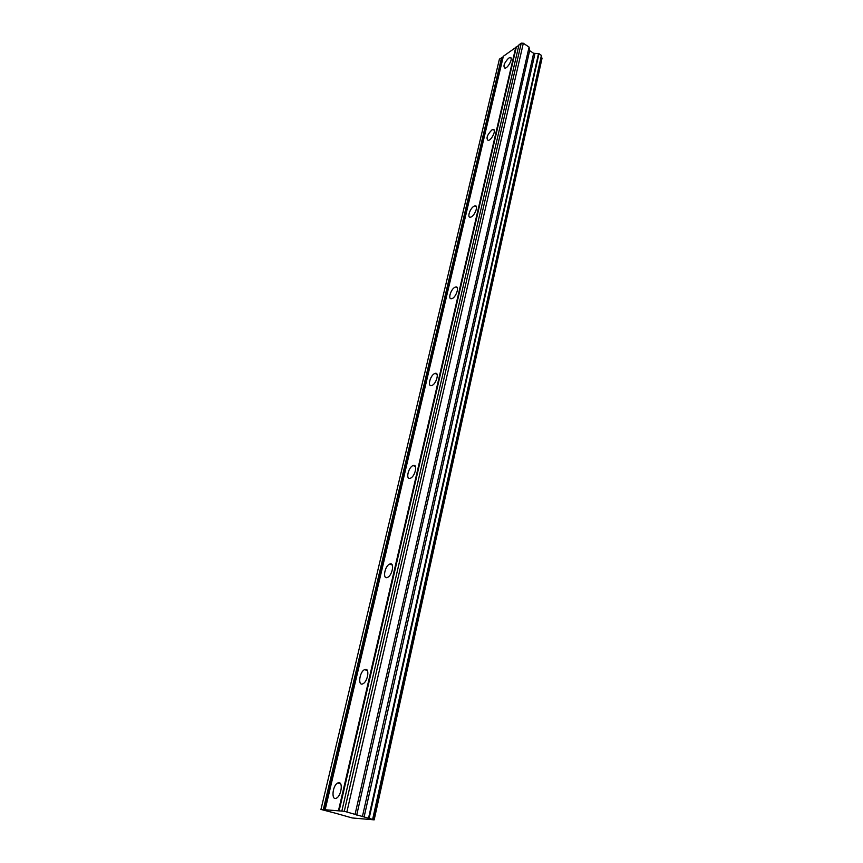 <?xml version="1.0" encoding="UTF-8"?>
<svg xmlns="http://www.w3.org/2000/svg" width="863" height="863" viewBox="0 0 863 863"><rect width="100%" height="100%" fill="white"/><g stroke="black" fill="none" stroke-linecap="round" stroke-linejoin="round"><path stroke-width="1.29" d="M338.922 782.687C343.204 782.417 341.112 796.031 336.516 798.113C331.068 801.317 332.363 785.427 337.703 783L338.922 782.687M336.009 813.356L352.19 817.962L374.164 819.85L344.283 811.274L320.96 809.44L336.009 813.356M503.237 56.742L499.407 59.148L320.96 809.44M518.868 45.297L503.345 56.268L325.135 809.774M372.892 819.116L541.565 55.545L538.976 53.668L533.636 53.29L529.645 50.637L529.073 47.077L523.323 43.247L521.252 43.15L518.976 44.822L341.845 811.08M374.164 819.85L542.04 58.231L541.241 56.99M523.323 43.247L346.915 811.813M529.073 47.077L355.125 814.111M521.252 43.15L344.283 811.274M516.322 47.163L339.094 810.95M515.815 47.141L338.447 810.81M365.459 669.386C369.925 668.545 367.584 681.91 362.913 683.776C357.606 686.56 359.45 671.694 364.628 669.623L365.459 669.386M508.577 58.199L510.044 57.53C513.679 56.904 508.35 68.08 504.963 68.188C502.902 66.354 504.111 63.021 508.577 58.199M491.748 130.054L492.989 129.515C496.894 128.684 491.921 140.151 488.231 140.464C485.869 138.522 487.045 135.06 491.748 130.054M473.906 206.279L474.877 205.879C479.051 204.79 474.488 216.613 470.518 217.163C466.84 218.166 469.893 208.415 473.906 206.279M454.93 287.271L455.599 287.023C460.033 285.653 455.966 297.886 451.694 298.695C447.606 299.99 450.68 289.213 454.93 287.271M434.736 373.528L435.06 373.409C439.742 371.726 436.214 384.434 431.673 385.545C427.142 387.185 430.227 375.189 434.736 373.528M413.194 465.545C418.037 463.625 415.071 476.829 410.303 478.253C405.351 480.27 408.361 466.948 413.14 465.556L413.194 465.545M390.152 563.938C394.801 562.536 392.18 575.783 387.444 577.423C382.298 579.817 384.725 565.794 389.72 564.078L390.152 563.938M502.093 57.584L323.916 809.753M501.597 57.551L323.28 809.623M529.645 50.637L356.721 815.06M533.636 53.29L362.395 816.646M534.995 53.355L364.11 817.002M542.007 58.015L374.067 819.796M538.501 53.614L368.598 817.941M538.976 53.668L369.202 818.07M541.435 55.308L372.697 819.052M337.703 783L340.605 783.841M510.044 57.53L511.123 58.242M492.989 129.515L494.272 130.313M474.877 205.879L476.387 206.753M455.599 287.023L457.358 287.962M435.06 373.409L437.088 374.402M413.14 465.556L415.437 466.581M389.72 564.078L392.255 565.082M364.628 669.623L367.368 670.573M541.565 55.545L372.924 819.127"/></g></svg>
